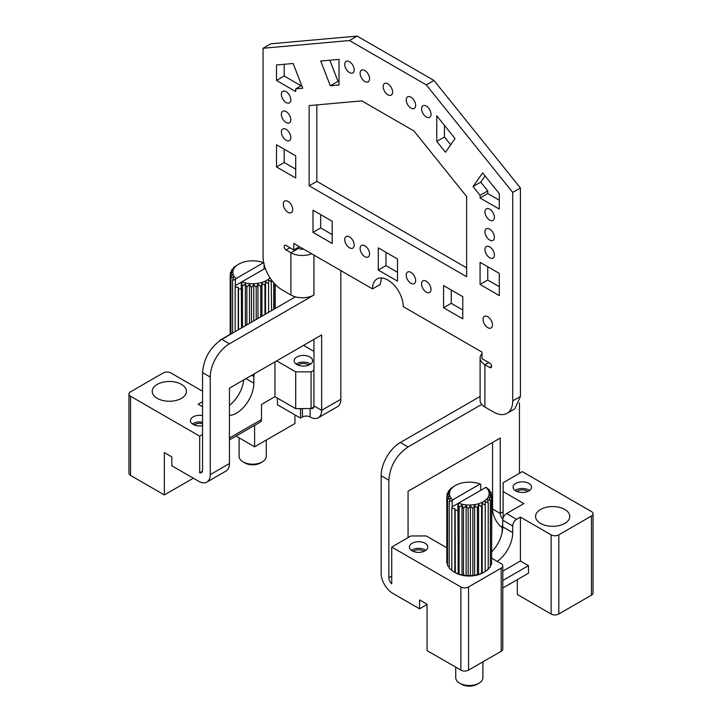 <?xml version="1.0" encoding="UTF-8"?>
<svg xmlns="http://www.w3.org/2000/svg" width="722" height="722" viewBox="0 0 722 722"><rect width="100%" height="100%" fill="white"/><g stroke="black" fill="none" stroke-linecap="round" stroke-linejoin="round"><path stroke-width="1.08" d="M192.458 423.967A9.233 5.334 180 0 1 202.557 422.226M194.236 424.951A6.787 3.917 180 0 1 201.591 423.534A6.787 3.917 180 0 1 202.557 423.742M152.911 394.149A17.111 9.882 180 0 1 152.216 391.369A17.111 9.882 180 0 1 166.899 381.586A17.111 9.882 180 0 1 185.753 388.589A17.111 9.882 180 0 1 186.438 391.369A17.111 9.882 180 0 1 171.764 401.143A17.111 9.882 180 0 1 152.911 394.149M229.443 415.439A24.449 14.115 120 0 0 253.837 383.165L253.837 376.514A5.433 3.141 -60 0 1 254.469 373.707M229.443 405.394A24.449 14.115 120 0 0 243.72 379.907M276.688 360.874L295.704 371.857L311.065 371.857L313.944 370.187M313.944 351.343L303.574 345.351M230.174 334.286L220.806 339.701A5.433 3.132 180 0 0 219.596 340.757M312.247 359.267A9.233 5.334 180 0 1 312.617 360.765A9.233 5.334 180 0 1 304.693 366.045A9.233 5.334 180 0 1 294.522 362.263A9.233 5.334 180 0 1 294.152 360.765A9.233 5.334 180 0 1 302.067 355.486A9.233 5.334 180 0 1 312.247 359.267M296.164 364.087A9.233 5.334 180 0 1 310.604 364.087M297.942 365.07A6.787 3.917 180 0 1 305.298 363.653A6.787 3.917 180 0 1 308.826 365.07M210.237 377.065L202.557 372.624C203.694 358.5 210.093 347.408 221.762 339.367L229.443 343.798A27.156 15.685 120 0 0 210.237 377.065L210.237 474.643A16.299 9.413 60 0 1 206.862 482.097A16.299 9.413 60 0 1 198.712 481.294L171.827 465.771L171.827 456.9L164.336 452.577L164.336 494.931L193.334 478.19M229.443 438.046L261.517 419.536A5.433 3.141 60 0 1 260.389 422.018L229.443 439.888M313.944 339.367L313.944 405.89A5.433 3.141 60 0 1 312.825 408.381A5.433 3.141 60 0 1 311.065 408.526L295.704 408.67L274.965 396.694L261.517 404.455L261.517 419.536M294.937 414.879L294.937 423.525L254.604 446.81L254.604 425.357M236.031 436.088L254.604 446.81M313.826 406.928L311.065 408.526L311.065 371.857M295.704 408.67L295.704 371.857M210.237 474.643L229.443 463.551L229.443 388.147L321.633 334.927L321.633 410.331A16.299 9.413 60 0 1 318.258 417.785L337.463 406.703A16.299 9.413 -120 0 0 340.838 399.239L340.838 270.615M274.965 361.875L274.965 396.694M202.557 406.784L198.135 404.23L202.557 401.676M202.557 390.151L201.591 390.701L170.87 372.958A5.433 3.132 180 0 0 163.181 372.958L130.538 391.811A5.433 3.132 180 0 0 128.949 394.031L128.949 473.199A5.433 3.132 180 0 0 130.538 475.419L164.336 494.931M202.557 372.624L202.557 470.202A5.433 3.141 60 0 1 201.429 472.693A5.433 3.141 60 0 1 199.678 472.838L199.678 436.16L130.538 396.243A5.433 3.132 180 0 1 128.949 394.031M199.678 472.838L202.431 471.24M199.678 436.16L202.557 434.5M202.557 425.709A9.233 5.334 180 0 1 190.816 422.144A9.233 5.334 180 0 1 190.437 420.637A9.233 5.334 180 0 1 202.557 415.574M266.265 440.077L266.265 456.349A13.583 7.843 180 0 1 262.285 461.89L260.362 463.001A10.866 6.272 180 0 1 255.741 464.58A10.866 6.272 180 0 1 245.002 463.001L243.079 461.89A13.583 7.843 180 0 1 239.099 456.349L239.099 437.857M262.285 461.89A13.583 7.843 180 0 1 256.509 463.867A13.583 7.843 180 0 1 243.079 461.89M270.01 277.853A19.828 11.444 180 0 1 258.268 283.268A19.828 11.444 180 0 1 241.843 281.869L265.254 268.349M263.521 262.7A19.828 11.444 180 0 0 247.095 261.301A19.828 11.444 180 0 0 238.666 264.189A19.828 11.444 180 0 0 236.085 278.539L263.521 262.7L264.099 263.016M238.495 329.701L238.495 289.053L238.224 287.275L235.164 287.121L235.534 279.215L232.592 280.407L232.592 333.104M238.224 329.855L238.224 287.275M235.164 331.624L235.164 287.121M230.905 334.087L230.905 277.871L233.594 277.013L232.592 280.407M230.174 334.512L230.174 275.181L232.493 274.631L230.905 277.871M230.417 274.811L230.417 272.465L232.267 272.167L230.174 275.181M231.636 271.111L231.636 269.838L232.935 269.73L230.417 272.465M233.775 267.997L231.636 269.838M236.744 265.389L233.775 267.411M236.798 265.353L238.666 264.189M236.085 278.539L235.498 279.522M264.099 264.586L264.099 269.017M241.545 327.941L241.265 282.853L241.843 281.869L235.498 285.524M275.19 308.511L275.19 284.387M274.947 308.655L274.947 284.134M273.728 309.359L273.728 282.789M271.589 310.595L271.192 279.576M268.62 312.31L268.566 280.208L271.589 281.589M265.543 314.088L265.543 281.959L268.62 283.701M264.956 314.422L264.956 285.416L265.543 281.959M261.96 316.155L261.96 283.295L264.956 285.416M260.759 316.85L260.759 286.652L261.96 283.295M257.971 318.456L257.971 284.179L260.759 286.652M256.211 319.476L256.211 287.356L257.971 284.179M253.756 320.893L253.756 284.567L256.211 287.356M251.5 322.192L251.5 287.491L253.756 284.567M249.487 323.357L249.487 284.441L251.5 287.491M246.852 324.882L246.852 287.067L249.487 284.441M245.354 325.739L245.354 283.8L246.852 287.067M242.448 327.418L242.448 286.092L245.354 283.8M241.545 282.681L242.448 286.092M241.265 282.853L241.265 288.854L238.495 289.053M392.028 94.329A6.678 3.854 60 0 1 391.225 95.105A6.678 3.854 60 0 1 385.061 92.055A6.678 3.854 60 0 1 383.743 84.312A6.678 3.854 60 0 1 384.546 83.535A6.678 3.854 60 0 1 390.719 86.595A6.678 3.854 60 0 1 392.028 94.329M481.989 353.663A16.299 9.404 180 0 0 480.103 358.067A16.299 9.404 180 0 0 484.877 364.718L489.678 367.489A2.717 1.57 -120 0 0 491.032 367.624A2.717 1.57 -120 0 0 491.592 366.379A2.717 1.57 -120 0 0 489.678 363.049L481.989 358.617L481.989 352.11L403.255 306.651A21.732 12.545 60 0 0 387.885 280.037A21.732 12.545 60 0 0 377.019 278.963A21.732 12.545 60 0 0 372.525 288.908L380.205 284.477L381.568 277.961M289.937 247.736L286.102 249.956L290.903 252.727L298.583 248.287L297.626 247.736M229.443 343.798L313.944 295.009A16.299 9.404 -0 0 1 290.903 295.009L282.257 290.018A27.156 15.685 60 0 1 263.052 256.761L263.052 48.257L270.732 43.816L357.155 36.1L349.475 40.531L426.296 84.889L433.976 80.449L357.155 36.1M514.777 408.896L520.409 396.468L520.409 187.964L433.976 80.449M462.784 309.982L451.268 303.33L451.268 290.018M436.756 141.431L436.756 115.818L455.05 138.579L445.447 152.243L436.756 141.431L444.436 136.99L444.436 125.375M444.436 136.99L450.69 144.779M499.281 286.697L487.756 280.037L487.756 266.734M499.281 200.202L487.756 193.55L487.756 190.879L480.726 182.134L485.085 175.942M397.488 272.275L385.963 265.624L385.963 252.321M295.704 169.156L284.179 162.504L284.179 149.201M301.074 85.774L284.179 76.018L284.179 64.294M466.629 267.844L316.832 181.357L316.832 104.907M332.192 234.578L320.667 227.926L320.667 214.624M339.024 81.252L338.013 81.342L329.81 60.215M372.525 288.908L293.782 243.449L293.782 249.956L286.102 245.516A2.717 1.57 60 0 0 284.739 245.381A2.717 1.57 60 0 0 284.179 246.626A2.717 1.57 60 0 0 286.102 249.956M299.413 246.698L293.782 249.956M263.052 48.257L349.475 40.531M443.579 307.762L443.579 285.587L462.784 296.67L462.784 318.853L443.579 307.762L451.268 303.33M480.076 284.477L499.281 295.56L499.281 273.385L480.076 262.303L480.076 284.477L487.756 280.037M480.076 197.99L480.076 195.319L473.045 186.574L482.648 172.91L499.281 193.604L499.281 209.073L480.076 197.99L487.756 193.55M480.076 195.319L487.756 190.879M473.045 186.574L480.726 182.134M430.438 116.504A6.678 3.854 60 0 1 429.635 117.28A6.678 3.854 60 0 1 423.471 114.229A6.678 3.854 60 0 1 422.153 106.495A6.678 3.854 60 0 1 422.957 105.719A6.678 3.854 60 0 1 429.13 108.769A6.678 3.854 60 0 1 430.438 116.504M415.078 282.834A6.678 3.854 60 0 1 414.275 283.611A6.678 3.854 60 0 1 408.101 280.551A6.678 3.854 60 0 1 406.793 272.817A6.678 3.854 60 0 1 407.596 272.041A6.678 3.854 60 0 1 413.76 275.091A6.678 3.854 60 0 1 415.078 282.834M491.899 327.183A6.678 3.854 60 0 1 491.095 327.959A6.678 3.854 60 0 1 484.922 324.909A6.678 3.854 60 0 1 483.614 317.166A6.678 3.854 60 0 1 484.417 316.389A6.678 3.854 60 0 1 490.59 319.449A6.678 3.854 60 0 1 491.899 327.183M493.821 239.587A6.678 3.854 60 0 1 493.018 240.363A6.678 3.854 60 0 1 486.845 237.312A6.678 3.854 60 0 1 485.527 229.569A6.678 3.854 60 0 1 486.339 228.793A6.678 3.854 60 0 1 492.503 231.843A6.678 3.854 60 0 1 493.821 239.587M493.821 257.33A6.678 3.854 60 0 1 493.018 258.106A6.678 3.854 60 0 1 486.845 255.047A6.678 3.854 60 0 1 485.527 247.312A6.678 3.854 60 0 1 486.339 246.536A6.678 3.854 60 0 1 492.503 249.586A6.678 3.854 60 0 1 493.821 257.33M493.821 214.398A6.678 3.854 -120 0 0 486.339 208.839A6.678 3.854 -120 0 0 485.527 214.84A6.678 3.854 -120 0 0 493.018 220.4A6.678 3.854 -120 0 0 493.821 214.398M430.438 291.697A6.678 3.854 60 0 1 429.635 292.473A6.678 3.854 60 0 1 423.471 289.423A6.678 3.854 60 0 1 422.153 281.688A6.678 3.854 60 0 1 422.957 280.912A6.678 3.854 60 0 1 429.13 283.963A6.678 3.854 60 0 1 430.438 291.697M378.283 270.064L378.283 247.89L397.488 258.972L397.488 281.147L378.283 270.064L385.963 265.624M276.499 166.944L295.704 178.027L295.704 155.853L276.499 144.761L276.499 166.944L284.179 162.504M276.499 80.458L295.704 91.541L295.704 88.869L302.735 88.246L293.132 63.491L276.499 64.98L276.499 80.458L284.179 76.018M295.704 88.869L301.643 85.44M406.793 97.623A6.678 3.854 60 0 1 407.596 96.847A6.678 3.854 60 0 1 413.76 99.898A6.678 3.854 60 0 1 415.078 107.632A6.678 3.854 60 0 1 414.275 108.417A6.678 3.854 60 0 1 408.101 105.358A6.678 3.854 60 0 1 406.793 97.623M466.629 276.716L309.142 185.789L309.142 105.593L361.83 100.89L413.95 130.98L466.629 196.519L466.629 276.716M316.832 181.357L309.142 185.789M312.987 232.367L332.192 243.449L332.192 221.275L312.987 210.183L312.987 232.367L320.667 227.926M330.324 85.774L339.024 84.997L339.024 59.394L320.721 61.027L330.324 85.774L338.013 81.342M298.583 248.287A5.433 3.132 -0 0 0 303.619 249.135M290.903 295.009L290.903 252.727A16.299 9.404 -0 0 0 311.714 253.801M480.103 358.067L480.103 400.349A16.299 9.404 -0 0 0 484.877 407L493.514 411.991A27.156 15.685 -120 0 0 507.097 413.336A27.156 15.685 -120 0 0 512.719 400.9L512.719 192.404L426.296 84.889M502.837 519.145A5.433 3.141 -120 0 1 500.238 513.45L500.238 438.046L408.056 491.267L408.056 537.619M519.443 402.84L519.443 473.307M408.056 446.918L400.367 442.487A27.156 15.685 120 0 0 381.162 475.744L388.851 480.184C389.988 466.051 396.387 454.968 408.056 446.918L481.691 404.401M388.851 480.184L388.851 577.762A5.433 3.141 -120 0 0 391.73 583.719L391.73 547.041L460.871 586.959L460.871 670.124L427.063 650.612L427.063 604.26L419.572 599.937L419.572 608.808L427.063 604.485M502.16 527.674A16.299 9.413 60 0 1 492.557 509.01L492.557 442.487M400.367 442.487L480.103 396.45M419.572 608.808L392.687 593.285A16.299 9.413 60 0 1 381.162 573.322L381.162 475.744M221.762 339.367L295.397 296.85M502.738 525.309L502.16 525.643L502.16 532.304M502.738 525.977L502.16 525.643M318.258 417.785A16.299 9.413 60 0 1 310.108 416.982L310.108 408.67M229.443 463.551A16.299 9.413 60 0 1 226.067 471.015L206.862 482.097M506.573 513.559L516.564 519.326L520.409 517.105L551.13 534.849A5.433 3.132 180 0 0 558.819 534.849L591.462 515.995A5.433 3.132 180 0 0 593.051 513.784A5.433 3.132 180 0 0 591.462 511.564L522.322 471.647L503.117 482.729L503.117 491.601L523.865 503.577L506.573 513.559A5.433 3.141 120 0 0 502.738 520.21L512.719 525.977L512.719 532.628A24.449 14.115 -60 0 1 497.259 561.4M299.54 408.67L300.505 409.221L300.505 418.092L277.456 404.789L277.456 398.129M300.505 418.092L302.428 416.982A5.433 3.132 180 0 1 310.108 416.982M300.505 409.221L301.462 408.67M281.959 92.082A6.678 3.854 60 0 1 282.762 91.306A6.678 3.854 60 0 1 288.926 94.356A6.678 3.854 60 0 1 290.244 102.091A6.678 3.854 60 0 1 289.441 102.867A6.678 3.854 60 0 1 283.268 99.816A6.678 3.854 60 0 1 281.959 92.082M281.959 135.005A6.678 3.854 -120 0 0 289.441 140.573A6.678 3.854 -120 0 0 290.244 134.563A6.678 3.854 -120 0 0 282.762 129.003A6.678 3.854 -120 0 0 281.959 135.005M281.959 117.262A6.678 3.854 -120 0 0 289.441 122.83A6.678 3.854 -120 0 0 290.244 116.82A6.678 3.854 -120 0 0 282.762 111.26A6.678 3.854 -120 0 0 281.959 117.262M283.872 207.079A6.678 3.854 -120 0 0 291.363 212.647A6.678 3.854 -120 0 0 292.166 206.636A6.678 3.854 -120 0 0 284.685 201.077A6.678 3.854 -120 0 0 283.872 207.079M360.693 251.437A6.678 3.854 -120 0 0 368.184 256.996A6.678 3.854 -120 0 0 368.987 250.994A6.678 3.854 -120 0 0 361.505 245.426A6.678 3.854 -120 0 0 360.693 251.437M345.333 242.565A6.678 3.854 -120 0 0 352.814 248.124A6.678 3.854 -120 0 0 353.618 242.123A6.678 3.854 -120 0 0 346.136 236.554A6.678 3.854 -120 0 0 345.333 242.565M360.693 76.243A6.678 3.854 -120 0 0 368.184 81.803A6.678 3.854 -120 0 0 368.987 75.792A6.678 3.854 -120 0 0 361.505 70.233A6.678 3.854 -120 0 0 360.693 76.243M345.333 67.372A6.678 3.854 -120 0 0 352.814 72.931A6.678 3.854 -120 0 0 353.618 66.929A6.678 3.854 -120 0 0 346.136 61.361A6.678 3.854 -120 0 0 345.333 67.372M520.409 187.964L512.719 192.404M482.901 661.839L482.901 677.66A13.583 7.843 180 0 1 478.921 683.211L476.998 684.321A10.866 6.272 180 0 1 472.378 685.9A10.866 6.272 180 0 1 461.638 684.321L459.715 683.211A13.583 7.843 180 0 1 455.735 677.66L455.735 667.164M478.921 683.211A13.583 7.843 180 0 1 473.145 685.187A13.583 7.843 180 0 1 459.715 683.211M487.531 569.423L490.364 567.014L490.364 500.481L487.531 499.462L488.225 502.909L488.225 569.432L485.202 571.49L485.256 505.021L482.179 503.27L482.179 573.232L481.592 573.259L481.592 506.736L478.596 504.615L478.596 574.577L477.395 574.495L477.395 507.963L474.607 505.499L474.607 575.461L472.847 575.199L472.847 508.667L470.392 505.887L470.392 575.849L468.136 575.344L468.136 508.811L466.123 505.761L466.123 575.714L463.479 574.92L463.479 508.387L461.99 505.12L461.99 575.082L458.181 573.963L457.901 504.173L458.479 503.18L485.915 487.341A19.828 11.444 180 0 1 474.905 504.579A19.828 11.444 180 0 1 458.479 503.18L452.134 506.844L452.171 500.526L449.228 501.727L449.228 568.259L452.171 570.488M480.157 484.011A19.828 11.444 180 0 0 463.732 482.612A19.828 11.444 180 0 0 455.302 485.509A19.828 11.444 180 0 0 452.712 499.859L480.157 484.011L480.735 484.336L480.735 490.337M485.202 571.49L483.334 572.654A19.828 11.444 180 0 1 474.905 575.551A19.828 11.444 180 0 1 455.302 572.654L455.131 510.364L454.86 508.595L451.801 508.441L452.134 506.844M451.801 508.441L451.801 570.533L454.86 572.411L454.86 508.595M449.228 567.357L447.541 565.714L447.541 499.182L450.23 498.333L449.228 501.727M447.541 563.963L446.81 563.025L446.81 496.501L449.129 495.951L447.541 499.182M447.053 496.131L447.053 493.785L448.903 493.487L446.81 496.501M448.272 492.431L448.272 491.15L449.571 491.05L447.053 493.785M450.411 489.317L448.272 491.15M453.38 486.709L450.411 488.731M453.434 486.673L455.302 485.509M452.712 499.859L452.134 500.842M489.408 490.807L489.408 489.904L486.502 487.702M491.095 494.2L491.095 492.449L488.406 489.868L489.408 489.904M491.583 562.032L491.826 495.139L489.507 492.251L491.095 492.449M490.364 565.732L491.583 564.378L491.583 497.855L489.733 494.714L491.826 495.139M490.364 500.481L489.065 497.16L491.583 497.855M485.256 505.021L485.202 501.528L488.225 502.909M482.179 573.232L485.256 571.553M482.179 503.27L481.592 506.736M478.596 574.577L481.592 573.259M478.596 504.615L477.395 507.963M485.915 487.341L486.502 487.657M474.607 575.461L477.395 574.495M474.607 505.499L472.847 508.667M470.392 575.849L472.847 575.199M470.392 505.887L468.136 508.811M466.123 575.714L468.136 575.344M466.123 505.761L463.479 508.387M461.99 575.082L463.479 574.92M459.084 573.945L459.084 507.413L461.99 505.12M458.181 573.963L455.131 572.465M458.181 504.001L459.084 507.413M457.901 504.173L457.901 510.174L455.131 510.364M515.111 490.5A9.233 5.334 180 0 1 529.542 490.5M516.88 491.474A6.787 3.917 180 0 1 524.235 490.058A6.787 3.917 180 0 1 527.764 491.474M491.826 551.707A24.449 14.115 -60 0 0 502.738 526.861L502.738 520.21M516.564 519.326A5.433 3.141 120 0 0 512.719 525.977M569.089 513.658A17.111 9.882 180 0 1 569.784 516.438A17.111 9.882 180 0 1 555.101 526.221A17.111 9.882 180 0 1 536.247 519.226A17.111 9.882 180 0 1 535.562 516.438A17.111 9.882 180 0 1 550.236 506.663A17.111 9.882 180 0 1 569.089 513.658M446.81 547.799L426.296 535.959L410.935 535.959L391.73 547.041M491.826 558.268L501.194 563.674A5.433 3.132 180 0 1 502.792 565.895A5.433 3.132 180 0 1 501.194 568.115L468.551 586.959A5.433 3.132 180 0 1 460.871 586.959M409.753 548.549A9.233 5.334 180 0 1 409.383 547.041A9.233 5.334 180 0 1 417.307 541.771A9.233 5.334 180 0 1 427.478 545.543A9.233 5.334 180 0 1 427.848 547.041A9.233 5.334 180 0 1 419.933 552.321A9.233 5.334 180 0 1 409.753 548.549M411.396 550.372A9.233 5.334 180 0 1 425.836 550.372M413.174 551.355A6.787 3.917 180 0 1 420.529 549.938A6.787 3.917 180 0 1 424.058 551.355M558.819 534.849L558.819 614.016A5.433 3.132 180 0 1 551.13 614.016L517.331 594.504L517.331 579.64M502.792 565.895L502.792 649.06A5.433 3.132 180 0 1 501.194 651.271L468.551 670.124A5.433 3.132 180 0 1 460.871 670.124M502.792 580.497L528.468 565.669L520.409 561.012L502.792 571.183M503.117 518.053L503.117 491.601M520.409 517.105L520.409 561.012M558.819 614.016L591.462 595.172A5.433 3.132 180 0 0 593.051 592.952L593.051 513.784M513.459 488.668A9.233 5.334 180 0 1 513.089 487.169A9.233 5.334 180 0 1 521.013 481.89A9.233 5.334 180 0 1 531.184 485.671A9.233 5.334 180 0 1 531.563 487.169A9.233 5.334 180 0 1 523.64 492.449A9.233 5.334 180 0 1 513.459 488.668M524.244 575.651L528.468 573.214L528.468 565.669M502.792 588.042L528.468 573.214M245.958 378.617L253.837 383.165M253.837 376.514L251.725 375.287M130.538 396.243L130.538 475.419M491.592 366.379L489.678 367.489M492.557 509.01L500.238 513.45L503.117 511.781M388.851 577.762L391.73 576.093M313.944 295.009L313.944 255.092M488.713 362.498L484.877 364.718L484.877 407M313.944 405.89L321.633 410.331L340.838 399.239M302.428 416.982L302.428 408.67M520.409 396.468L512.719 400.9M502.738 526.861L512.719 532.628M468.551 586.959L468.551 670.124M501.194 568.115L501.194 651.271M551.13 534.849L551.13 614.016M591.462 515.995L591.462 595.172M514.777 408.905L507.097 413.336"/></g></svg>
